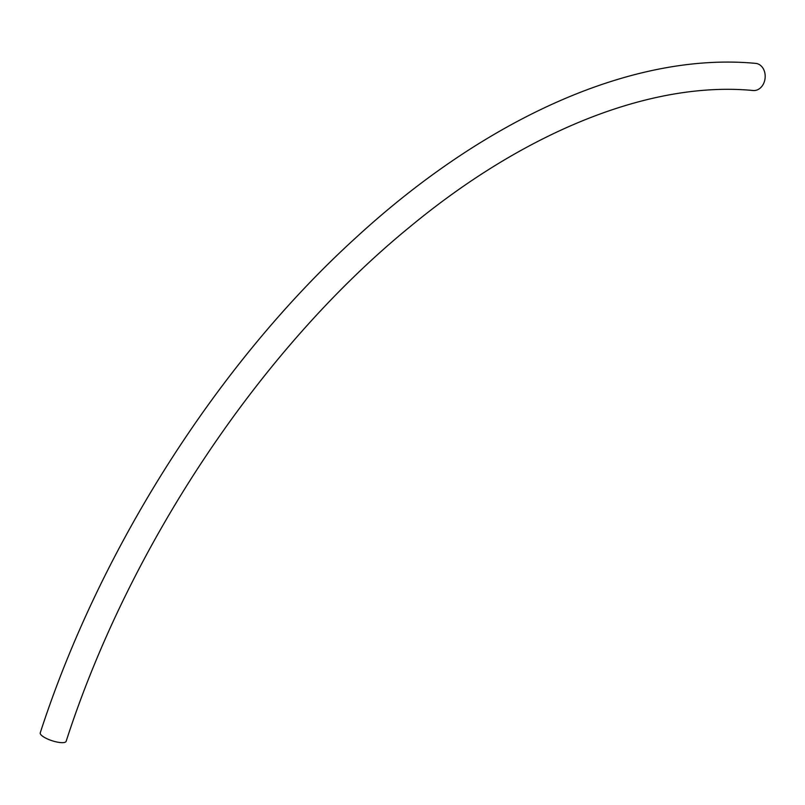 <?xml version="1.0" encoding="UTF-8"?>
<svg xmlns="http://www.w3.org/2000/svg" width="805" height="805" viewBox="0 0 805 805"><rect width="100%" height="100%" fill="white"/><g stroke="black" fill="none" stroke-linecap="round" stroke-linejoin="round"><path stroke-width="1.21" d="M40.25 732.852A13.625 3.804 18.1 0 0 44.466 737.43A13.625 3.804 18.1 0 0 57.92 742.22A13.625 3.804 18.1 0 0 66.141 741.325C129.474 545.146 260.911 348.454 409.504 227.181C526.742 129.977 652.473 80.842 753.208 90.512A13.625 10.747 95.1 0 0 764.75 80.248A13.625 10.747 95.1 0 0 759.236 64.521A13.625 10.747 95.1 0 0 755.633 63.374C634.058 51.882 486.844 117.158 355.599 237.958C217.883 363.266 100.122 548.125 40.25 732.852"/></g></svg>

